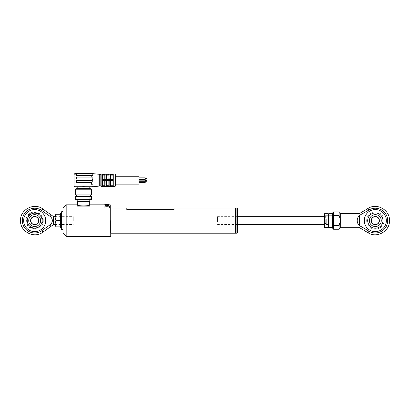 <?xml version="1.0" encoding="UTF-8"?>
<svg xmlns="http://www.w3.org/2000/svg" width="410" height="410" viewBox="0 0 410 410"><rect width="100%" height="100%" fill="white"/><g stroke="black" fill="none" stroke-linecap="round" stroke-linejoin="round"><path stroke-width="0.31" stroke-dasharray="2.05 1.54" d="M235.791 232.957L235.791 208.229M235.555 207.993L235.555 233.193M110.582 220.59L110.582 233.193L110.582 220.59M237.364 232.875L237.364 208.306M237.052 207.993L237.052 233.193M236.104 233.193L236.104 207.993M235.791 228.421L235.791 208.306L235.791 228.421M237.364 223.353L237.364 216.26L237.364 223.353M237.052 218.033L237.052 224.608L237.052 218.033M106.805 179.565L106.805 175.116L108.85 175.116L108.85 179.565L108.85 174.563L108.85 179.565L106.805 179.565L106.749 174.378L102.71 174.06L102.71 174.404L104.816 174.378L104.755 179.565L104.755 175.116L104.755 179.565L105.073 179.565L105.073 174.065L106.487 174.065L106.487 179.565L104.816 179.862L104.816 179.565L102.71 179.565L102.71 180.825L104.816 180.825L104.816 180.528L102.71 180.528L102.71 180.825L104.755 180.825L104.755 185.827L104.755 180.825L104.755 185.827L105.073 186.145L104.816 180.528M102.71 186.022L102.71 186.33L104.816 186.33L104.816 186.012L102.71 186.012L102.71 179.565L102.71 179.862L104.816 179.862M100.819 174.527L100.819 185.863L100.819 174.527M92.947 174.445L92.947 175.598L92.947 173.661L92.158 173.661A0.789 0.789 0 0 1 92.947 174.445L92.158 173.661A0.471 0.369 90 0 1 92.527 174.132L92.947 174.445L92.947 175.598L91.056 175.598L91.322 177.125L76.88 177.125A0.471 0.471 0 0 0 76.409 177.597L76.409 178.54A0.471 0.471 0 0 0 76.88 179.016L91.686 179.016A0.471 0.471 0 0 0 92.086 178.791A0.471 0.471 0 0 1 91.686 179.016A0.471 0.471 0 0 0 92.158 178.54M91.686 182.481A0.471 0.471 0 0 0 92.158 182.004L91.686 182.481A0.471 0.471 0 0 0 92.158 182.004L92.158 181.061A0.471 0.471 0 0 0 91.686 180.59L76.88 180.59A0.471 0.471 0 0 0 76.409 181.061L76.409 182.004A0.471 0.471 0 0 0 76.88 182.481L91.686 182.481L91.056 184.792L92.947 184.792L92.947 185.945L92.947 175.598M89.795 188.308L77.198 188.308M74.466 174.132A0.471 0.369 90 0 1 74.835 173.661L74.046 174.445L75.937 174.132L75.937 185.945L80.919 185.945L80.919 186.729L77.198 186.729L89.795 186.729L86.074 186.729L86.074 185.945L91.056 185.945L91.056 186.729L92.947 186.729L92.947 184.792M91.368 189.215L75.619 189.215M91.368 194.919L75.619 194.919M91.368 196.498L75.619 196.498M91.368 199.644L75.619 199.644M115.307 176.259L115.307 184.131L115.307 176.259M138.934 177.858L138.934 179.119L138.934 177.858M145.232 178.335L145.232 178.647L145.232 178.335M138.934 179.565L138.934 180.825L138.934 179.565M145.232 180.036L145.232 180.354L145.232 180.036M138.934 181.271L138.934 182.532L138.934 181.271M145.232 181.743L145.232 182.055L145.232 181.743M102.71 175.116L102.71 179.565L104.755 179.565L102.71 179.565L102.71 175.116L104.755 175.116M110.9 179.565L110.838 179.862L113.262 179.862L110.9 179.565L110.9 175.116L112.945 175.116L112.945 174.404L112.945 179.565L112.945 175.116L112.945 179.565L110.838 179.565L110.9 175.116M110.9 174.563L110.582 174.245L110.582 179.565L109.168 179.565L109.168 174.245L108.85 174.563M113.262 179.862L113.262 174.06L110.838 174.06L110.838 174.378L112.945 174.404M106.805 174.563L106.805 175.116L106.805 174.563M108.911 179.565L108.911 179.862L106.749 179.862L106.749 179.565L108.85 179.565M108.911 179.862L109.168 179.565M110.582 179.831L110.582 179.565M110.838 174.06L106.749 174.06L106.749 174.378L108.911 174.378L108.911 174.06M106.487 179.831L106.487 179.565M102.71 185.986L102.71 180.825M102.71 185.274L104.755 185.274M105.073 180.825L106.487 180.825L106.487 186.324L105.073 186.145L106.749 186.012L106.805 180.825L108.85 180.825L108.85 185.827L109.168 186.145L109.168 180.559L110.582 180.559L110.582 186.145L109.168 186.324L110.582 186.324L110.9 185.827L110.9 180.825L112.945 180.825L112.945 185.986L112.945 180.825L113.262 180.528L110.838 180.528L110.838 180.825L112.945 180.825L112.945 185.274L110.9 185.274L110.838 180.825M106.749 186.33L106.749 186.012L108.911 186.012L108.911 186.33L106.749 186.33M108.85 185.274L108.85 180.825L106.749 180.825L108.911 180.825L108.85 185.827L108.85 185.274L106.805 185.274L106.805 180.825L106.805 185.827M110.9 180.825L110.9 185.827M113.262 186.33L112.95 186.012L110.838 186.012L110.838 186.33L113.262 186.33L113.262 180.528M109.168 180.825L110.582 180.825M106.749 180.825L106.749 180.528L105.073 180.559M108.85 180.825L108.911 180.528L106.749 180.528M146.806 182.055L146.806 181.743M145.232 182.532L145.232 181.271M146.806 180.354L146.806 180.036M145.232 180.825L145.232 179.565M146.806 178.647L146.806 178.335M145.232 179.119L145.232 177.858M138.934 184.131L138.934 176.259M115.307 186.022L115.307 174.368M102.71 180.528L102.71 179.862M76.88 173.661L75.937 173.661L75.937 174.132L76.88 173.661A0.471 0.471 0 0 0 76.409 174.132L76.409 175.075A0.471 0.471 0 0 0 76.88 175.552L91.056 175.598M91.686 177.125L76.88 177.125A0.471 0.471 0 0 0 76.409 177.597L76.409 178.54A0.471 0.471 0 0 0 76.88 179.016L91.686 179.016L76.88 179.016A0.471 0.471 0 0 1 76.409 178.54L76.409 177.597A0.471 0.471 0 0 1 76.88 177.125L91.686 177.125L92.158 177.597A0.471 0.471 0 0 0 91.686 177.125L91.322 177.125M92.158 181.061L92.158 182.004L92.158 181.061A0.471 0.471 0 0 0 91.686 180.59L76.88 180.59A0.471 0.471 0 0 0 76.409 181.061L76.409 182.004A0.471 0.471 0 0 0 76.88 182.481L91.655 182.481M91.686 180.59L76.88 180.59A0.471 0.471 0 0 0 76.409 181.061L76.409 182.004A0.471 0.471 0 0 0 76.88 182.481L91.63 182.481M91.056 173.661L91.937 173.732L92.158 174.132L92.158 175.075L91.686 175.552L76.88 175.552A0.471 0.471 0 0 1 76.409 175.075L76.409 174.132L76.409 175.075A0.471 0.471 0 0 0 76.88 175.552L91.056 175.552M91.686 175.552A0.471 0.471 0 0 0 92.158 175.075L92.158 174.132A0.471 0.471 0 0 0 91.937 173.732A0.471 0.471 0 0 1 92.158 174.132L92.527 174.132M75.937 173.661L74.835 173.661M83.496 186.171L82.302 186.068M92.947 185.945A0.789 0.789 0 0 1 92.158 186.729A0.789 0.789 0 0 0 92.947 185.945A0.789 0.789 0 0 1 92.158 186.729A0.789 0.789 0 0 0 92.947 185.945L91.056 185.945L91.056 184.792M74.835 186.729L80.919 186.729M83.496 196.498L90.584 196.498L83.496 196.498M74.046 174.445L74.046 185.945L75.937 185.945L75.937 186.729M92.158 175.075L92.158 174.132M99.246 185.863L99.246 174.527M100.819 174.368L100.819 186.022M359.575 215.311C358.043 216.736 357.253 218.499 357.212 220.59C357.253 222.686 358.043 224.449 359.575 225.874L359.575 215.311L368.969 209.981A12.372 12.372 0 0 1 387.696 220.59A12.372 12.372 0 0 1 368.969 231.204L359.575 225.874M360.077 225.874C359.421 228.232 359.421 228.232 360.077 225.874M364.3 220.59A11.024 11.024 0 0 1 375.324 209.566A11.024 11.024 0 0 1 386.348 220.59A11.024 11.024 0 0 0 375.324 209.566A11.024 11.024 0 0 0 364.3 220.59A11.024 11.024 0 0 1 375.324 209.566A11.024 11.024 0 0 1 386.348 220.59A11.024 11.024 0 0 1 375.324 231.614A11.024 11.024 0 0 1 364.3 220.59A11.024 11.024 0 0 0 375.324 231.614A11.024 11.024 0 0 0 386.348 220.59A11.024 11.024 0 0 1 375.324 231.614A11.024 11.024 0 0 1 364.3 220.59M339.629 223.004L340.679 220.59L339.101 215.609L332.802 215.865M339.101 211.929L339.101 215.609M360.077 215.311C359.421 212.949 359.421 212.949 360.077 215.311M382.96 220.59A7.631 7.631 0 0 1 375.324 228.226A7.631 7.631 0 0 1 367.693 220.59A7.631 7.631 0 0 1 375.324 212.959A7.631 7.631 0 0 1 382.96 220.59M339.101 229.251L339.265 224.239M339.101 225.572L333.591 225.572L333.591 211.929M332.802 220.59C332.802 226.658 332.802 226.658 332.802 220.59C332.802 214.522 332.802 214.522 332.802 220.59M332.802 225.315L333.591 225.572L333.591 229.251M375.324 226.535A5.945 5.945 0 0 1 369.379 220.59A5.945 5.945 0 0 1 375.324 214.645A5.945 5.945 0 0 1 381.269 220.59A5.945 5.945 0 0 1 375.324 226.535M375.324 229.251C370.066 228.739 367.175 225.854 366.663 220.59A8.661 8.661 0 0 0 375.324 229.251A8.661 8.661 0 0 0 383.985 220.59C383.473 225.854 380.588 228.739 375.324 229.251M371.388 220.59A3.936 3.936 0 0 1 375.324 216.654A3.936 3.936 0 0 1 379.265 220.59A3.936 3.936 0 0 1 375.324 224.526A3.936 3.936 0 0 1 371.388 220.59M379.419 220.59A4.095 4.095 0 0 0 375.324 216.495A4.095 4.095 0 0 0 371.229 220.59A4.095 4.095 0 0 0 375.324 224.685A4.095 4.095 0 0 0 379.419 220.59M217.52 221.933L217.52 216.654L217.52 221.933M324.612 221.825L324.612 216.967L324.612 221.825M325.714 219.601L325.714 223.506L325.714 219.601M324.93 221.584L324.93 217.679L324.93 221.584M326.032 219.478L326.032 223.865L326.032 219.478M326.698 219.253L326.698 224.526L326.698 219.253M324.3 223.414L324.3 216.342L324.3 223.414M324.612 217.976L324.612 224.526L324.612 217.976M328.236 223.204L328.236 216.654L328.236 223.204M328.518 227.022L328.292 213.692M332.71 226.346L332.541 226.033L328.815 226.033L328.553 226.889L328.553 216.413L328.815 219.13L328.553 222.584L328.553 218.602M324.561 213.692L324.3 222.584L324.3 214.292M328.292 219.13L324.561 219.13M328.292 226.033L324.561 226.033L324.3 226.761L324.3 222.584L324.561 226.033M332.71 220.59L332.541 219.13L328.815 219.13M332.541 226.033L332.766 223.809M328.589 227.022L328.553 222.584L328.815 226.033M328.815 213.692L328.553 216.413M332.541 219.13L332.766 217.382M332.71 214.84L332.541 213.692M109.091 205.548L105.15 205.548L109.091 205.548L109.701 204.841C109.87 205.097 104.365 205.097 104.54 204.841L105.15 205.548L104.54 204.841M77.198 204.841C76.803 206.261 90.185 206.256 89.795 204.841L89.795 206.261L77.198 206.261L77.198 204.841M110.741 204.841L110.741 236.339M66.174 236.339L66.174 204.841M111.059 236.027L111.059 205.159M63.022 207.993L63.022 233.193M77.198 206.261L89.795 206.261M88.437 206.261L78.551 206.261L88.437 206.261M63.022 220.59C63.022 214.927 63.022 214.927 63.022 220.59C63.022 226.253 63.022 226.253 63.022 220.59M111.059 220.59L111.059 207.793L111.059 220.59M110.269 220.59L110.269 207.793L110.269 220.59M83.496 196.81L89.795 196.81L83.496 196.81M77.198 201.535L89.795 201.535M83.496 206.261L89.324 206.261L83.496 206.261M73.257 220.59L73.257 216.654L73.257 220.59M53.572 224.526L53.572 216.654M50.999 226.361L50.476 224.521L41.851 230.666L42.901 232.137M50.999 214.82L50.476 216.664C52.987 219.278 52.987 221.897 50.476 224.521M23.652 220.59A11.024 11.024 0 0 0 34.676 231.614A11.024 11.024 0 0 0 45.7 220.59A11.024 11.024 0 0 1 34.676 231.614A11.024 11.024 0 0 1 23.652 220.59A11.024 11.024 0 0 1 34.676 209.566A11.024 11.024 0 0 1 45.7 220.59A11.024 11.024 0 0 1 34.676 231.614A11.024 11.024 0 0 1 23.652 220.59A11.024 11.024 0 0 1 34.676 209.566A11.024 11.024 0 0 1 45.7 220.59A11.024 11.024 0 0 0 34.676 209.566A11.024 11.024 0 0 0 23.652 220.59M34.676 228.662A8.067 8.067 0 0 1 26.604 220.59A8.067 8.067 0 0 1 34.676 212.523A8.067 8.067 0 0 1 42.742 220.59A8.067 8.067 0 0 1 34.676 228.662A8.067 8.067 0 0 1 26.604 220.59A8.067 8.067 0 0 1 34.676 212.523A8.067 8.067 0 0 1 42.742 220.59A8.067 8.067 0 0 1 34.676 228.662M34.676 228.047A7.457 7.457 0 0 1 27.219 220.59A7.457 7.457 0 0 1 34.676 213.138A7.457 7.457 0 0 1 42.127 220.59A7.457 7.457 0 0 1 34.676 228.047M50.476 216.664L41.851 210.52A12.372 12.372 0 0 0 22.304 220.59A12.372 12.372 0 0 0 41.851 230.666M34.676 214.645A5.945 5.945 0 0 1 40.621 220.59A5.945 5.945 0 0 1 34.676 226.535A5.945 5.945 0 0 1 28.731 220.59A5.945 5.945 0 0 1 34.676 214.645M34.676 211.929C39.934 212.441 42.825 215.332 43.337 220.59A8.661 8.661 0 0 0 34.676 211.929A8.661 8.661 0 0 0 26.014 220.59C26.527 215.332 29.412 212.441 34.676 211.929M38.612 220.59A3.936 3.936 0 0 1 34.676 224.526A3.936 3.936 0 0 1 30.735 220.59A3.936 3.936 0 0 1 34.676 216.654A3.936 3.936 0 0 1 38.612 220.59M30.581 220.59A4.095 4.095 0 0 0 34.676 224.685A4.095 4.095 0 0 0 38.771 220.59A4.095 4.095 0 0 0 34.676 216.495A4.095 4.095 0 0 0 30.581 220.59M61.049 227.207L60.665 217.31L61.049 213.943M63.022 216.383L63.022 229.072L63.022 216.383M55.15 226.889L55.15 223.763L55.934 220.621L55.15 217.464L55.15 223.763L55.934 226.904M55.934 214.307L55.15 217.464L55.15 214.292L60.557 214.307L61.049 213.974M55.15 218.638L55.15 217.418C55.15 216.408 55.15 216.408 55.15 217.418L55.15 218.638M60.557 214.276L60.557 220.621L61.049 220.626M55.934 220.621L60.557 220.621L60.557 226.873M61.049 227.242L60.342 226.904M60.285 226.899L60.557 226.904M174.055 207.983L174.055 209.674L126.808 209.674L126.808 207.983M106.016 206.42L108.609 206.42L106.016 206.42L105.888 204.528L108.783 204.528L105.549 204.528M108.804 207.993L104.755 207.993L108.804 207.993M108.225 206.42L108.353 204.528L106.687 204.528M108.783 204.528L105.631 204.687L105.631 206.42M107.553 204.528L107.507 206.42M106.733 206.42L106.733 204.687L108.609 204.687L108.609 206.42M106.487 180.825L106.487 180.559M114.995 174.055L114.995 186.34M98.964 174.26L98.964 186.13M101.137 186.34L101.137 174.055M102.397 174.055L102.397 186.34M340.679 213.502L340.679 227.678M368.969 231.204L368.042 232.752M368.042 208.434L368.969 209.981M324.3 219.253L324.3 224.526L324.3 219.253M41.851 210.52L42.901 209.049M61.449 211.832L61.449 229.349M104.755 204.687L109.48 204.687M110.582 233.193L111.059 233.193M110.582 207.993L111.059 207.993M126.808 207.993L174.055 207.993M237.052 224.608L237.364 224.921M237.052 216.577L237.364 216.26M90.267 194.919L90.267 199.644M76.726 194.919L76.726 199.644M383.985 220.59A8.661 8.661 0 0 0 375.324 211.929A8.661 8.661 0 0 0 366.663 220.59M237.364 216.654L217.52 216.654M324.3 216.654L324.612 216.967M324.3 224.526L324.612 224.214M237.364 224.526L217.52 224.526M325.714 217.679L324.93 217.679M325.714 223.506L324.93 223.506M326.032 217.32L326.698 216.654M326.032 223.865L326.698 224.526M328.236 224.526L324.612 224.526L324.3 224.844M324.3 216.342L324.612 216.654L328.236 216.654M89.795 196.81L89.795 199.644M89.324 205.026L89.324 206.261M77.669 205.026L77.669 206.261M77.198 196.81L77.198 199.644M55.15 216.654L73.257 216.654M55.15 224.526L73.257 224.526M26.014 220.59A8.661 8.661 0 0 0 34.676 229.251A8.661 8.661 0 0 0 43.337 220.59M60.665 213.979L60.285 214.286L60.567 214.276M109.48 207.993L109.48 204.882M104.755 207.993L104.755 204.882"/><path stroke-width="0.61" d="M235.555 207.993L235.555 233.193L235.555 207.993L174.055 207.993M237.052 207.993L237.364 208.306L237.364 232.875L237.052 233.193L237.052 207.993L236.104 207.993L236.104 233.193L237.052 233.193M102.71 186.33L102.71 186.012L104.816 186.012L105.073 186.324L102.71 186.34L114.995 186.34A0.313 0.313 0 0 0 115.307 186.022L115.307 174.368A0.313 0.313 0 0 0 114.995 174.055L102.71 174.055L102.71 179.565L104.816 179.565L104.816 174.378L102.71 174.378A0.313 0.313 0 0 0 102.397 174.055L101.137 174.055L101.137 186.34L102.397 186.34L102.397 174.055M108.85 185.274L106.805 185.274L106.805 185.827L106.805 180.825L102.71 180.825L102.71 186.012A0.313 0.313 0 0 1 102.397 186.34M101.137 186.34A0.313 0.313 0 0 1 100.819 186.022L100.819 174.368A0.313 0.313 0 0 1 101.137 174.055M99.246 185.863A0.313 0.313 0 0 1 98.964 186.13L98.964 174.26A0.313 0.313 0 0 1 99.246 174.527L99.246 185.863L100.819 185.863M99.246 174.527L100.819 174.527M98.964 174.26L92.947 173.661L92.947 184.792L91.056 184.792L91.63 182.481L92.947 180.195L92.086 178.791A0.471 0.471 0 0 0 92.158 178.54L92.158 177.597A0.471 0.471 0 0 0 91.686 177.125L76.88 177.125A0.471 0.471 0 0 0 76.409 177.597L76.409 178.54A0.471 0.471 0 0 0 76.88 179.016L91.686 179.016A0.471 0.471 0 0 0 92.086 178.791L92.158 177.597L91.686 177.125M92.947 184.792L92.947 186.729L86.074 186.729L91.056 186.729L91.056 184.792M98.964 186.13L92.947 186.729M77.198 188.308L89.795 188.308L91.368 189.215L75.619 189.215L77.198 188.308L77.198 186.729M74.835 173.661L76.88 173.661A0.471 0.471 0 0 0 76.409 174.132L76.409 175.075A0.471 0.471 0 0 0 76.88 175.552L91.686 175.552L92.158 175.075L91.937 173.732L76.88 173.661L76.409 174.132L74.466 174.132A0.471 0.369 -90 0 1 74.835 173.661L74.046 174.445L74.466 174.132L74.046 174.445L74.046 185.945A0.789 0.789 0 0 0 74.835 186.729A0.789 0.789 0 0 1 74.046 185.945A0.789 0.789 0 0 0 74.835 186.729L86.074 186.729L86.074 185.945L83.496 186.171M75.619 189.215L75.619 194.919L91.368 194.919L91.368 189.215M75.619 199.644L91.368 199.644L91.368 196.498L75.619 196.498L75.619 199.644M102.71 174.06L105.073 174.065L104.816 174.378L104.816 174.06L106.749 174.06L106.805 179.565L109.168 179.565L109.168 179.831L102.71 179.862L102.71 180.528L108.911 180.528L108.911 180.825L106.749 180.825L106.749 180.528M108.85 179.565L108.911 174.378L106.487 174.245L105.073 174.245L105.073 179.565L106.749 179.565L106.487 179.565L106.487 174.065L106.749 174.06L110.838 174.06L110.9 179.565L112.95 179.565L112.945 174.404L112.945 175.116L110.9 175.116L110.9 179.565L110.582 179.831L113.262 179.862L112.95 179.565L110.838 179.565M110.582 180.559L110.582 180.825L108.911 180.825L110.582 180.559M110.9 180.825L112.95 180.825L110.838 180.825L110.838 186.012L112.95 186.012L113.262 186.33L110.582 186.324L110.838 186.012L110.582 186.324L108.911 186.33L110.582 186.145L110.582 180.825M106.805 185.827L109.168 186.145L104.816 186.33L104.755 180.825L105.073 180.559M115.307 176.259L138.934 176.259L138.934 184.131L115.307 184.131M138.934 177.858L145.232 177.858L145.232 179.119L138.934 179.119M145.232 178.335L146.806 178.335L146.806 178.647L145.232 178.647M138.934 179.565L145.232 179.565L145.232 180.825L138.934 180.825M145.232 180.036L146.806 180.036L146.806 180.354L145.232 180.354M138.934 181.271L145.232 181.271L145.232 182.532L138.934 182.532M145.232 181.743L146.806 181.743L146.806 182.055L145.232 182.055M108.911 174.06L109.168 179.565L106.749 179.565L106.749 179.862L106.487 179.565M109.168 174.245L110.582 174.245L109.168 174.065M112.945 174.404L113.262 174.06L112.95 174.378L110.838 174.378L110.582 174.065M108.85 180.825L108.85 185.827L109.168 186.145L109.168 180.825M104.755 180.825L102.71 180.825L102.71 185.274L104.755 185.274M102.71 185.274L102.71 185.986M105.073 180.825L105.073 186.145L106.487 186.145L106.487 180.825L106.749 180.825M110.9 185.827L110.9 185.274L112.945 185.274L112.945 185.986L112.945 180.825L113.262 180.528L113.262 186.33M110.838 180.825L110.838 180.528L113.262 180.528M102.71 180.825L102.71 180.528M104.816 180.825L104.816 180.528M110.9 175.116L110.9 174.563M108.85 174.563L108.85 175.116L106.805 175.116L106.805 179.565M109.168 179.565L110.582 179.565L110.582 179.831L109.168 179.831L110.582 179.831M108.911 179.565L108.911 179.862M102.71 174.404L102.71 179.862M102.71 175.116L104.755 175.116M106.487 179.831L104.816 179.565L104.816 179.862M92.947 175.598L91.056 175.552M91.322 177.125L91.056 175.598M92.158 178.54L92.158 177.597L92.086 178.791L92.947 180.195L92.158 181.471L92.158 181.061A0.471 0.471 0 0 0 91.686 180.59L76.88 180.59A0.471 0.471 0 0 0 76.409 181.061L76.409 182.004A0.471 0.471 0 0 0 76.88 182.481L91.63 182.481M92.947 174.445L92.527 174.132A0.471 0.369 -90 0 0 92.158 173.661L91.271 173.661L92.158 173.661L92.947 174.445A0.789 0.789 0 0 0 92.158 173.661L92.947 173.661M82.302 186.068L92.947 185.945A0.789 0.789 0 0 1 92.158 186.729A0.789 0.789 0 0 0 92.947 185.945M80.919 186.729L80.919 185.945L75.937 185.945L75.937 186.729M92.158 181.061A0.471 0.471 0 0 0 91.686 180.59M91.056 173.661L76.88 173.661M91.686 175.552A0.471 0.471 0 0 0 92.158 175.075M368.969 231.204L360.077 225.874C359.421 228.232 359.421 228.232 360.077 225.874L359.575 225.874C358.043 224.449 357.253 222.686 357.212 220.59C357.253 218.499 358.043 216.736 359.575 215.311L368.969 209.981L368.042 208.434C376.862 202.571 389.992 210.012 389.5 220.59C389.992 231.173 376.867 238.615 368.042 232.752L368.969 231.204A12.372 12.372 0 0 0 387.696 220.59A12.372 12.372 0 0 0 368.969 209.981M386.348 220.59A11.024 11.024 0 0 0 375.324 209.566A11.024 11.024 0 0 0 364.3 220.59A11.024 11.024 0 0 0 375.324 231.614A11.024 11.024 0 0 0 386.348 220.59M368.042 232.752L359.575 227.678L340.679 227.678L340.679 213.502C339.721 213.41 339.198 212.887 339.101 211.929L339.101 215.609L340.679 220.59L339.101 225.572L333.591 225.572L333.591 229.251L332.802 228.467L332.802 212.718L332.802 225.315L333.591 225.572L333.591 215.609L332.802 215.865M359.575 225.874L359.575 215.311M367.693 220.59A7.631 7.631 0 0 0 375.324 228.226A7.631 7.631 0 0 0 382.96 220.59A7.631 7.631 0 0 0 375.324 212.959A7.631 7.631 0 0 0 367.693 220.59M360.077 215.311C359.421 212.949 359.421 212.949 360.077 215.311M339.265 224.239L339.629 223.004M340.679 227.678C340.192 227.355 339.67 227.883 339.101 229.251L339.101 225.572M339.101 215.609L333.591 215.609L333.591 211.929L332.802 212.718M332.802 225.315L332.802 228.467M375.324 226.535A5.945 5.945 0 0 1 369.379 220.59A5.945 5.945 0 0 1 375.324 214.645A5.945 5.945 0 0 1 381.269 220.59A5.945 5.945 0 0 1 375.324 226.535M371.229 220.59A4.095 4.095 0 0 1 375.324 216.495A4.095 4.095 0 0 1 379.419 220.59A4.095 4.095 0 0 1 375.324 224.685A4.095 4.095 0 0 1 371.229 220.59M379.265 220.59A3.936 3.936 0 0 0 375.324 216.654A3.936 3.936 0 0 0 371.388 220.59A3.936 3.936 0 0 0 375.324 224.526A3.936 3.936 0 0 0 379.265 220.59M328.292 215.147L324.561 215.147L324.3 214.42L324.561 213.692L328.292 213.692L328.553 214.42L328.292 227.494L324.561 227.494L324.3 224.772L324.336 227.022M332.541 215.147L332.541 227.494L328.815 227.494L328.553 224.772L328.589 214.163L328.815 213.692L332.541 213.692L332.541 215.147L328.815 215.147L328.518 214.163L328.553 216.413M328.292 227.494L328.553 226.761L328.815 227.494M328.584 227.022L328.553 224.772L328.518 227.022M324.3 226.761L324.561 227.494M328.292 222.051L324.561 222.051L324.3 218.602L324.561 215.147M324.3 214.42L324.3 224.772L324.561 222.051M332.766 223.809L332.71 220.59M332.541 227.494L332.541 226.033M332.541 222.051L328.815 222.051L328.553 218.602L328.815 215.147M328.553 218.602L328.553 224.772L328.815 222.051M332.766 217.382L332.71 214.84M109.701 204.841C109.87 205.097 104.365 205.097 104.54 204.841L104.914 204.528L108.353 204.528M104.54 204.841L89.795 204.841C90.19 206.261 76.803 206.256 77.198 204.841L77.669 205.026L77.669 201.535M110.741 220.59L110.741 204.841L111.059 205.159L111.059 236.027L110.741 236.339L110.741 220.59M66.174 204.841L66.174 236.339L63.022 233.193L63.022 207.993L66.174 204.841L77.198 204.841M89.795 199.644L89.795 201.535L77.198 201.535L77.198 199.644M53.572 216.654L53.572 224.526L42.901 232.137L41.851 230.666A12.372 12.372 0 0 1 22.304 220.59A12.372 12.372 0 0 1 41.851 210.52L50.476 216.664L50.999 214.82L53.572 216.654L55.15 216.654M23.652 220.59A11.024 11.024 0 0 0 34.676 231.614A11.024 11.024 0 0 0 45.7 220.59A11.024 11.024 0 0 0 34.676 209.566A11.024 11.024 0 0 0 23.652 220.59M34.676 213.138A7.457 7.457 0 0 0 27.219 220.59A7.457 7.457 0 0 0 34.676 228.047A7.457 7.457 0 0 0 42.127 220.59A7.457 7.457 0 0 0 34.676 213.138M50.476 216.664C52.987 219.278 52.987 221.897 50.476 224.521L41.851 230.666M50.476 224.521L50.999 226.361M34.676 214.645A5.945 5.945 0 0 1 40.621 220.59A5.945 5.945 0 0 1 34.676 226.535A5.945 5.945 0 0 1 28.731 220.59A5.945 5.945 0 0 1 34.676 214.645M38.771 220.59A4.095 4.095 0 0 1 34.676 224.685A4.095 4.095 0 0 1 30.581 220.59A4.095 4.095 0 0 1 34.676 216.495A4.095 4.095 0 0 1 38.771 220.59M30.735 220.59A3.936 3.936 0 0 0 34.676 224.526A3.936 3.936 0 0 0 38.612 220.59A3.936 3.936 0 0 0 34.676 216.654A3.936 3.936 0 0 0 30.735 220.59M61.049 213.974L60.665 223.87L61.049 227.242M60.557 226.904L60.557 214.276L55.15 214.292L55.15 226.889L60.342 226.904M55.934 214.276L55.15 217.418L55.934 220.559L55.15 223.716L55.934 226.873L55.15 226.889M61.049 213.943L60.567 214.276M61.049 227.207L60.557 226.873L55.934 226.873M61.049 220.559L55.934 220.559M126.808 207.983L126.808 209.674L174.055 209.674L174.055 207.983L126.808 207.983M105.549 204.528L104.914 204.528M105.457 204.528L105.888 204.528M114.995 186.34L114.995 174.055M110.838 174.06L113.262 174.06L113.262 179.862M106.487 180.825L106.487 180.559M110.582 179.565L110.582 174.245M74.046 185.945L75.937 185.945L75.937 173.661M92.527 174.132L92.158 174.132M42.901 232.137C34.199 239.004 19.957 231.66 20.5 220.59C19.957 209.525 34.204 202.181 42.901 209.049L41.851 210.52M60.285 226.899L61.449 229.349L61.449 211.832C62.576 211.273 63.099 211.365 63.022 212.113M109.48 204.882L104.755 204.687M111.059 233.193L235.555 233.193M111.059 207.993L126.808 207.993M235.791 232.875L236.104 233.193M235.791 208.306L236.104 207.993M76.409 196.498L76.409 194.919M90.584 196.498L90.584 194.919M89.795 188.308L89.795 186.729M340.679 213.502L359.575 213.502L368.042 208.434M339.101 229.251L333.591 229.251M339.101 211.929L333.591 211.929M324.3 216.654L237.364 216.654M324.3 224.526L237.364 224.526M110.741 236.339L66.174 236.339M89.324 201.535L89.324 205.026M42.901 209.049L50.999 214.82M53.572 224.526L55.15 224.526M61.449 229.349C61.736 230.195 62.258 230.102 63.022 229.072M60.285 214.286L61.449 211.832"/></g></svg>
